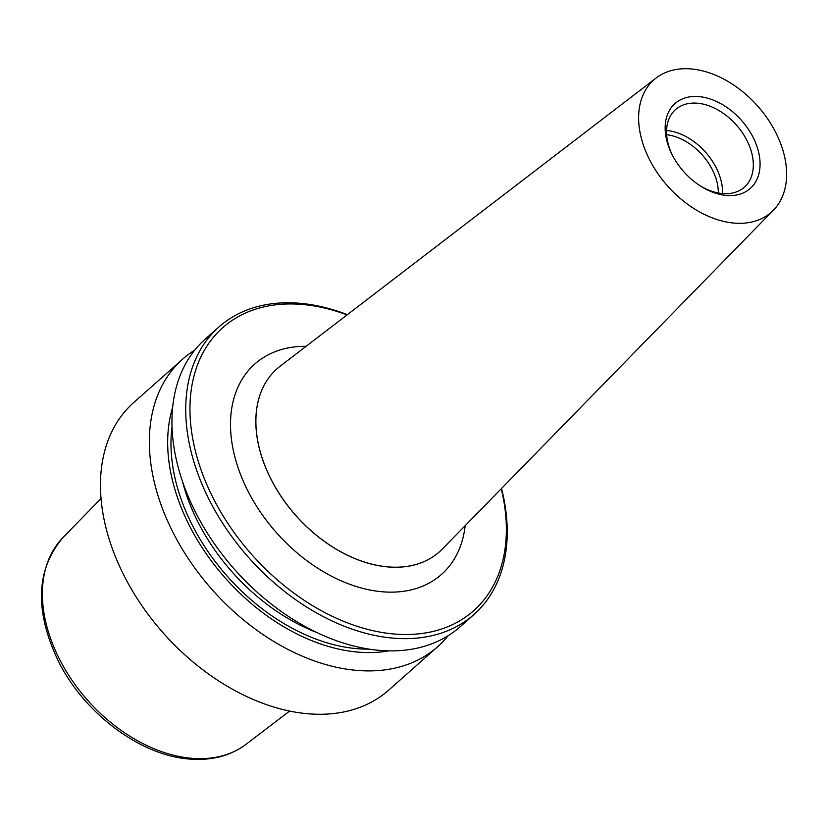 <?xml version="1.0" encoding="UTF-8"?>
<svg xmlns="http://www.w3.org/2000/svg" width="828" height="828" viewBox="0 0 828 828"><rect width="100%" height="100%" fill="white"/><g stroke="black" fill="none" stroke-linecap="round" stroke-linejoin="round"><path stroke-width="1.24" d="M194.746 350.13A192.179 130.814 48.4 0 0 182.605 359.186L133.712 402.543A192.179 130.814 48.4 0 0 129.458 585.727A192.179 130.814 48.4 0 0 309.258 713.871A192.179 130.814 48.4 0 0 388.725 690.107L437.619 646.751A192.179 130.814 48.4 0 0 448.062 635.769M182.605 359.186A192.179 130.814 48.4 0 0 178.341 542.371A192.179 130.814 48.4 0 0 358.151 670.504A192.179 130.814 48.4 0 0 437.619 646.751M347.387 314.661A192.179 130.814 48.4 0 0 298.442 303.172A192.179 130.814 48.4 0 0 218.975 326.925A192.179 130.814 48.4 0 0 214.721 510.11A192.179 130.814 48.4 0 0 394.521 638.253A192.179 130.814 48.4 0 0 473.989 614.49A192.179 130.814 48.4 0 0 501.53 488.468M347.077 314.899A189.126 128.744 48.4 0 0 300.874 304.342A189.126 128.744 48.4 0 0 197.199 457.749A189.126 128.744 48.4 0 0 395.432 634.113A189.126 128.744 48.4 0 0 501.25 488.748M218.975 326.925L205.189 339.159A192.179 130.814 48.4 0 0 200.935 522.333A192.179 130.814 48.4 0 0 380.745 650.477A192.179 130.814 48.4 0 0 460.213 626.713L473.989 614.49M172.679 407.21A176.302 120.008 48.4 0 0 213.096 563.226A176.302 120.008 48.4 0 0 359.207 652.216A176.302 120.008 48.4 0 0 388.756 650.86M656.19 77.967L280.185 366.173A122.347 83.286 48.4 0 0 277.059 368.75A122.347 83.286 48.4 0 0 274.347 485.374A122.347 83.286 48.4 0 0 388.818 566.963A122.347 83.286 48.4 0 0 439.409 551.831A122.347 83.286 48.4 0 0 442.349 549.026L773.435 210.177A88.461 60.216 48.4 0 0 772.224 126.053A88.461 60.216 48.4 0 0 690.5 68.89A88.461 60.216 48.4 0 0 656.19 77.967A88.461 60.216 48.4 0 0 650.943 162.319A88.461 60.216 48.4 0 0 734.726 223.136A88.461 60.216 48.4 0 0 773.435 210.177M698.873 184.986A51.853 35.304 48.4 0 0 722.906 193.597A51.853 35.304 48.4 0 0 744.351 187.19A51.853 35.304 48.4 0 0 745.5 137.758A51.853 35.304 48.4 0 0 696.979 103.179A51.853 35.304 48.4 0 0 675.534 109.596A51.853 35.304 48.4 0 0 672.284 155.002M726.798 195.48A56.739 38.626 -131.6 0 1 699.67 185.513A56.739 38.626 -131.6 0 1 671.86 154.153A56.739 38.626 -131.6 0 1 698.428 96.555A56.739 38.626 -131.6 0 1 757.899 149.464A56.739 38.626 -131.6 0 1 726.798 195.48M718.331 192.986A48.811 33.224 48.4 0 0 666.664 134.726M722.534 193.566A51.853 35.304 48.4 0 0 666.592 130.493M63.135 537.413A138.245 94.102 48.4 0 0 62.907 537.651A138.245 94.102 48.4 0 0 64.926 669.107A138.245 94.102 48.4 0 0 192.593 758.355A138.245 94.102 48.4 0 0 246.123 744.258A138.245 94.102 48.4 0 0 246.382 744.061C230.94 755.674 212.278 760.694 190.409 759.11C141.112 756.119 84.508 713.788 58.467 661.365C34.321 610.774 35.873 569.457 63.135 537.413M182.346 480.985A167.773 114.202 48.4 0 0 316.658 632.447M172.048 426.989A172.348 117.317 48.4 0 0 358.224 648.769A172.348 117.317 48.4 0 0 369.04 649.121M277.059 368.75L277.007 368.791A122.347 83.286 48.4 0 0 277.007 368.791A122.347 83.286 48.4 0 0 274.296 485.415A122.347 83.286 48.4 0 0 388.777 567.004A122.347 83.286 48.4 0 0 439.368 551.872A122.347 83.286 48.4 0 0 439.389 551.852M306.091 346.311A140.646 95.748 48.4 0 0 237.036 464.508A140.646 95.748 48.4 0 0 383.312 591.854A140.646 95.748 48.4 0 0 465.16 525.676M62.907 537.651L101.047 498.466M246.123 744.258L289.593 711.076"/></g></svg>

